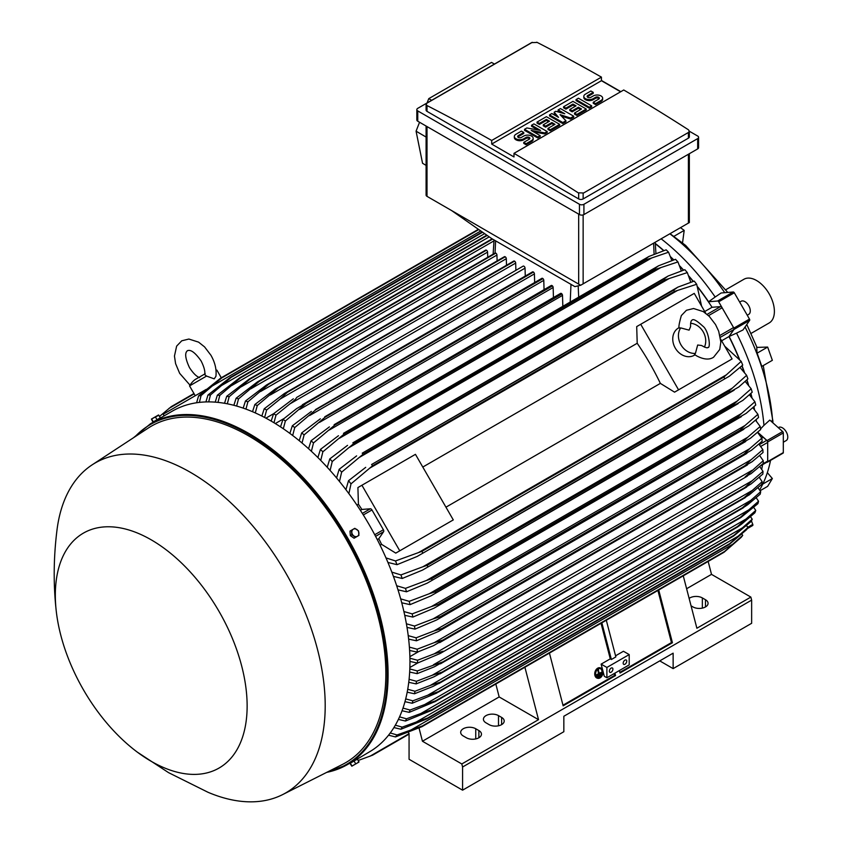 <?xml version="1.0" encoding="UTF-8"?>
<svg xmlns="http://www.w3.org/2000/svg" width="844" height="844" viewBox="0 0 844 844"><rect width="100%" height="100%" fill="white"/><g stroke="black" fill="none" stroke-linecap="round" stroke-linejoin="round"><path stroke-width="1.27" d="M689.084 330.141L690.592 326.607C690.445 322.756 690.951 320.593 692.112 320.108L692.112 320.108C693.293 318.631 696.87 320.646 702.841 326.143C708.939 330.5 710.933 348.741 707.884 347.422L707.884 347.422C707.652 348.308 705.521 347.665 701.491 345.481L697.671 345.017L695.424 353.393A15.772 12.882 -120 0 1 680.929 344.774A15.772 12.882 -120 0 1 680.707 327.905L689.084 330.141M690.624 323.273A15.772 12.882 -120 0 1 703.231 331.892A15.772 12.882 -120 0 1 704.392 347.127M695.045 354.839L694.285 355.271A15.772 12.882 -120 0 1 675.253 348.055A15.772 12.882 -120 0 1 678.513 327.957L679.272 327.514M695.424 353.393L694.517 354.459L696.638 355.883C703.685 359.576 709.319 360.029 713.56 357.255L719.742 349.479L720.839 342.031L718.698 331.249L715.543 324.571L709.266 316.352L703.284 311.594L693.578 308.514L686.436 310.276L681.34 315.572C679.061 323.558 678.397 327.757 679.336 328.158L680.707 327.905M640.712 324.286L678.565 389.844L674.556 392.154L660.367 383.387A178.527 103.073 -120 0 0 637.209 343.265L636.703 326.596L694.243 293.385L705.711 313.24M720.618 339.077L732.086 358.943L678.565 389.844M660.367 383.387L445.959 507.181M422.791 467.059L637.209 343.265M449.293 522.214L395.762 553.115L381.572 544.348A178.527 103.073 -120 0 0 378.798 538.725L383.598 531.731A1.888 1.097 -120 0 0 383.387 529.747L371.961 509.966A1.888 1.097 -120 0 0 370.347 508.784L361.897 509.449A178.527 103.073 -120 0 0 358.415 504.227L357.909 487.558L361.918 485.247L399.771 550.805L395.762 553.115M361.918 485.247L415.448 454.336L453.291 519.904L399.771 550.805M728.087 361.253L674.556 392.154M721.62 340.797L728.963 336.556L733.763 329.561A1.888 1.097 -120 0 0 733.552 327.577L719.953 335.427M704.719 311.52L712.062 307.279L720.512 306.625A1.888 1.097 -120 0 1 722.126 307.796L733.552 327.577M756.382 421.167A178.844 103.253 -120 0 0 756.171 419.637M754.515 409.593A178.844 103.253 -120 0 0 753.956 406.681M751.941 397.619A178.844 103.253 -120 0 0 750.886 393.42M748.617 385.223A178.844 103.253 -120 0 0 746.94 379.789M744.461 372.352A178.844 103.253 -120 0 0 742.045 365.737M739.376 358.922A178.844 103.253 -120 0 0 729.132 336.471L734.006 329.424L749.62 320.403A1.266 0.728 -120 0 0 749.483 319.085L734.301 292.784A1.266 0.728 -120 0 0 733.225 292.003L721.135 292.984L715.174 297.014A176.006 101.618 -120 0 0 661.19 238.852M697.904 287.087A178.844 103.253 -120 0 1 708.591 301.751L717.611 301.013A1.266 0.728 60 0 1 718.687 301.793L733.869 328.094A1.266 0.728 60 0 1 734.006 329.424M693.335 281.358A178.844 103.253 -120 0 0 688.809 275.967M683.608 270.091A178.844 103.253 -120 0 0 679.736 265.923M673.776 259.857A178.844 103.253 -120 0 0 670.663 256.84M663.817 250.573A178.844 103.253 -120 0 0 655.292 243.42M766.901 462.174L767.038 462.206A1.266 0.728 60 0 0 767.439 462.174L783.053 453.154A1.266 0.728 -120 0 0 783.316 452.584L783.316 432.94A1.266 0.728 -120 0 0 782.652 431.558L769.802 420.08L763.947 425.355A176.006 101.618 -120 0 0 736.538 333.127L729.132 336.471M757.68 432.212L767.038 440.568A1.266 0.728 60 0 1 767.702 441.95L767.702 461.594A1.266 0.728 60 0 1 767.439 462.174M760.581 465.825L767.291 461.953A1.888 1.097 -120 0 0 767.681 461.088L767.681 442.435A1.888 1.097 -120 0 0 766.69 440.368L759.336 444.609M655.303 243.694A178.527 103.073 60 0 1 663.595 250.647M670.822 257.262A178.527 103.073 60 0 1 673.565 259.92M679.916 266.387A178.527 103.073 60 0 1 683.408 270.154M689.01 276.484A178.527 103.073 60 0 1 693.135 281.421M698.125 287.677A178.527 103.073 60 0 1 712.062 307.279M728.963 336.556A178.527 103.073 60 0 1 738.964 358.426M741.897 365.874A178.527 103.073 60 0 1 744.102 371.919M746.792 379.937A178.527 103.073 60 0 1 748.301 384.843M750.727 393.568A178.527 103.073 60 0 1 751.656 397.281M753.776 406.84A178.527 103.073 60 0 1 754.251 409.287M755.981 419.795A178.527 103.073 60 0 1 756.14 420.882M757.627 432.255L766.69 440.368M763.24 460.676L745.178 476.881L751.118 473.611L763.24 463.462A201.864 116.546 -120 0 0 763.24 462.069A201.864 116.546 -120 0 0 763.24 460.676L759.611 455.507M751.951 470.393L434.175 653.857L443.184 651.23L440.336 653.414L417.527 663.057L409.952 661.453M409.92 658.214L417.527 660.261A201.864 116.546 60 0 1 417.537 661.664A201.864 116.546 60 0 1 417.527 663.057M417.527 660.261L434.175 653.857M760.581 428.889L763.947 425.355M727.76 292.446L685.676 245.456L670.104 233.714M767.65 347.074L772.355 360.314L761.826 366.401L757.121 353.151L767.65 347.074L756.973 347.39L746.792 324.497M757.047 353.425L756.709 346.789M724.753 292.689A173.484 100.162 -120 0 0 669.904 233.83M771.184 421.314L772.576 420.449A173.484 100.162 -120 0 0 745.062 326.997M772.576 420.449L772.988 422.928M759.621 489.931A173.484 100.162 -120 0 0 770.53 460.391M778.274 427.655L778.643 427.444A7.575 4.368 60 0 1 784.466 429.469A7.575 4.368 60 0 1 787.779 437.097A7.575 4.368 60 0 1 786.207 440.557L783.316 442.224M751.076 333.412L769.169 322.967A25.236 14.57 -120 0 0 773.03 302.743A25.236 14.57 -120 0 0 756.551 280.514A25.236 14.57 -120 0 0 743.933 279.258L725.84 289.703M673.66 236.489L684.189 230.401L682.543 242.808M684.189 230.401L680.528 227.69M760.117 490.702L767.65 486.355L772.355 478.548L767.344 472.661M772.355 478.548L762.765 484.076M759.537 477.767A176.006 101.618 -120 0 0 759.843 476.733M761.699 469.243A176.006 101.618 -120 0 0 762.586 464.664M747.246 528.66L752.637 525.548A1.266 0.728 -120 0 0 752.774 524.377L751.434 520.896M736.538 333.127L743.015 329.951L749.62 320.403M739.682 302.11L741.137 301.266A7.575 4.368 60 0 1 748.712 305.633A7.575 4.368 60 0 1 748.712 314.379L747.256 315.223M708.591 301.751L715.174 297.014M525.274 276.062L525.042 268.149A1.572 0.907 -120 0 0 523.924 266.219A1.572 0.907 -120 0 0 523.132 266.134L296.655 397.429C296.096 398.811 293.839 400.974 289.872 403.917L275.999 415.132L273.973 422.749M525.042 268.149L289.872 403.917M271.177 421.093L273.583 413.729L293.332 398.811M273.583 413.729A201.864 116.546 60 0 1 274.796 414.425A201.864 116.546 60 0 1 275.999 415.132M275.292 423.561L284.059 418.497M280.514 426.885L282.951 419.405L296.582 408.633L306.024 403.179A207.234 119.648 60 0 1 306.161 403.274L285.377 420.987L283.31 428.752M534.663 282.497L534.41 273.899A1.572 0.907 -120 0 0 533.44 272.063A207.234 119.648 -120 0 0 533.292 271.968A1.572 0.907 -120 0 0 532.501 271.895L302.331 404.772M533.292 271.968L306.024 403.179M533.44 272.063L306.161 403.274M282.951 419.405A201.864 116.546 60 0 1 285.377 420.987M534.41 273.899L299.715 409.403M265.902 418.149L273.656 413.676M515.884 270.323L515.673 263.085L280.071 399.106L266.63 409.984L264.626 417.474M515.673 263.085A1.572 0.907 -120 0 0 514.555 261.155L287.287 392.365L280.071 399.106M514.555 261.155A207.234 119.648 -120 0 0 514.418 261.081A1.572 0.907 -120 0 0 513.764 261.07L284.354 393.526L514.418 261.081M261.84 416.039L264.214 408.77L284.354 393.526M264.214 408.77A201.864 116.546 60 0 1 266.63 409.984M504.902 256.66A1.572 0.907 -120 0 0 504.406 256.703L275.387 388.926L504.902 256.66A207.234 119.648 -120 0 1 505.187 256.787L277.919 387.997L257.262 405.553L255.289 412.916M506.505 265.269L506.305 258.718A1.572 0.907 -120 0 0 505.187 256.787M252.514 411.714L254.846 404.529L275.387 388.926M254.846 404.529A201.864 116.546 60 0 1 257.262 405.553M506.305 258.718L270.302 394.971M497.116 260.912L496.937 255.057A1.572 0.907 -120 0 0 495.818 253.126A207.234 119.648 -120 0 0 495.396 252.978A1.572 0.907 -120 0 0 495.038 253.052A1.572 0.907 -120 0 0 494.795 253.337M243.177 408.127L245.467 401.016L266.43 385.033L495.396 252.978M268.128 384.199A207.234 119.648 60 0 1 268.55 384.347L247.893 401.849L245.963 409.108M495.818 253.126L268.55 384.347M245.467 401.016A201.864 116.546 60 0 1 247.893 401.849M496.937 255.057L260.574 391.532M487.726 257.272L487.568 252.134A1.572 0.907 -120 0 0 486.45 250.204A207.234 119.648 -120 0 0 485.901 250.056A1.572 0.907 -120 0 0 485.669 250.13A1.572 0.907 -120 0 0 485.49 250.299M233.851 405.31L236.098 398.262L257.494 381.857L485.901 250.056M258.623 381.266A207.234 119.648 60 0 1 259.182 381.425L238.525 398.896L236.626 406.059M486.45 250.204L259.182 381.425M236.098 398.262A201.864 116.546 60 0 1 238.525 398.896M487.568 252.134L250.868 388.799M224.536 403.295L226.719 396.3L249.138 379.135L492.136 238.841M492.115 238.841L249.138 379.135A207.234 119.648 60 0 1 249.813 379.262L229.157 396.733L227.31 403.812M492.579 239.105L249.813 379.262M226.719 396.3A201.864 116.546 60 0 1 229.157 396.733M493.983 240.867L241.194 386.816M215.22 402.145L217.351 395.192L239.654 377.848L486.788 235.159M239.654 377.848A207.234 119.648 60 0 1 240.445 377.922L219.788 395.403L217.995 402.398M487.21 235.455L240.445 377.922M217.351 395.192A201.864 116.546 60 0 1 219.788 395.403M489.225 236.869L231.562 385.624M205.904 401.934L207.972 395.024L230.18 377.458L482.209 231.952M230.18 377.458A207.234 119.648 60 0 1 231.077 377.458L210.43 394.971L208.69 401.892M482.61 232.237L231.077 377.458M207.972 395.024A201.864 116.546 60 0 1 210.43 394.971M484.625 233.651L221.961 385.297M196.599 402.767L198.593 395.878L220.727 378.08L478.411 229.304M220.727 378.08A207.234 119.648 60 0 1 221.708 377.964L201.062 395.551L199.395 402.398M478.77 229.557L221.708 377.964M198.593 395.878A201.864 116.546 60 0 1 201.062 395.551M480.785 230.961L212.403 385.908M164.147 415.86L163.198 414.225L201.051 392.376L201.579 393.293M206.179 389.411L201.051 392.376M199.585 377.616C196.568 376.603 193.202 373.291 189.489 367.646C182.41 352.465 187.442 351.231 187.41 350.64C187.906 350.956 191.482 347.222 201.104 360.947C204.132 366.971 205.324 371.55 204.691 374.662L206.558 376.076L214.218 378.861L215.927 376.308C216.686 369.461 215.02 362.435 210.937 355.271L204.564 346.895L198.583 342.137L188.877 339.045L181.734 340.807L176.639 346.114L174.455 356.062L175.584 363.627L179.656 373.333L189.974 385.107M206.558 376.076L189.552 385.898L195.238 395.731M215.98 370.094L216.876 370.126L216.032 370.611M580.672 285.261L574.891 286.622L491.693 238.588L451.551 210.525L580.672 285.261L689.337 222.542L689.337 153.713M426.093 126.03L426.093 195.07A3.154 1.825 0 0 0 427.011 196.357L451.551 210.525M431.685 100.309L428.763 98.642L491.514 62.414L494.457 64.06M419.552 122.253L416.071 131.179L422.549 163.272L426.093 165.392M428.763 98.642L427.075 102.968M416.071 131.179L426.093 137.055M416.83 109.625L416.83 119.932A3.154 1.825 0 0 0 417.759 121.219L579.459 214.576A3.154 1.825 0 0 0 583.921 214.576L697.671 148.903A3.154 1.825 0 0 0 698.589 147.616L698.589 137.319A3.154 1.825 180 0 1 697.671 138.606L583.921 204.28A3.154 1.825 180 0 1 579.459 204.28L417.759 110.923A3.154 1.825 180 0 1 416.83 109.625A3.154 1.825 180 0 1 417.759 108.338L531.509 42.675A3.154 1.825 180 0 1 532.311 42.337L427.011 103.126L426.093 104.371L427.011 105.553A1892.522 1092.653 -120 0 1 491.693 140.473L601.434 77.12L601.434 80.718L620.614 91.796M689.337 131.221L697.671 136.032A3.154 1.825 180 0 1 698.589 137.319M601.434 80.465L620.836 91.669M688.409 138.152A3.154 1.825 0 0 0 689.337 136.865L689.337 131.158L688.409 132.487L583.141 193.265L583.141 198.931L688.409 138.152L688.409 132.487M426.093 104.371L426.093 110.079A3.154 1.825 0 0 0 427.011 111.366L578.678 198.931A3.154 1.825 0 0 0 583.141 198.931M578.678 198.931L578.678 193.118A1892.522 1092.653 -120 0 0 513.996 153.344L623.737 89.991A1892.522 1092.653 60 0 1 688.409 129.765L689.337 131.158M536.752 42.2A1892.522 1092.653 60 0 1 601.434 77.12M531.899 42.622L537.132 42.443M513.996 153.344L513.996 156.952L491.693 144.071L491.693 140.473M491.693 144.071L601.434 80.718M547.176 131.548L544.834 132.909L531.171 130.43L540.149 135.61L537.807 136.96L524.535 129.301L526.878 127.95L540.54 130.43L531.562 125.239L533.904 123.889L547.176 131.548L547.176 132.582L544.834 133.932L533.777 131.928M540.149 135.61L540.149 136.644L537.807 137.994L524.535 130.324L524.535 129.301M537.934 129.955L531.562 126.273L531.562 125.239M573.72 116.229L570.597 118.033L560.057 114.647L565.913 120.734L562.79 122.538L549.518 114.879L551.86 113.529L558.496 117.358L554.202 112.178L555.763 111.271L564.741 113.75L558.106 109.92L560.448 108.57L573.72 116.229L573.72 117.263L570.597 119.067L561.492 116.145M565.913 120.734L565.913 121.768L562.79 123.572L549.518 115.902L549.518 114.879M556.861 116.409L554.202 113.201L554.202 112.178M561.323 112.811L558.106 110.954L558.106 109.92M591.676 105.859L591.676 106.893L589.334 108.243L576.062 100.584L576.062 99.55L578.404 98.199L591.676 105.859L589.334 107.22L589.334 108.243M593.237 92.344L587.772 95.499A2.205 1.277 0 0 0 587.118 96.395A2.205 1.277 0 0 0 588.49 97.577A2.205 1.277 0 0 0 590.895 97.303L593.237 95.952A5.518 3.186 0 0 1 599.251 95.256A5.518 3.186 0 0 1 602.658 98.199A5.518 3.186 0 0 1 601.044 100.457L595.579 103.612L593.237 102.261L598.702 99.107A2.205 1.277 0 0 0 599.346 98.199A2.205 1.277 0 0 0 597.985 97.028A2.205 1.277 0 0 0 595.579 97.303L593.237 98.653A5.518 3.186 0 0 1 587.213 99.339A5.518 3.186 0 0 1 583.805 96.395A5.518 3.186 0 0 1 585.43 94.148L590.895 90.994L593.237 92.344L593.237 93.378L587.772 96.532A2.205 1.277 0 0 0 587.308 96.912M602.658 98.199L602.658 99.233A5.518 3.186 180 0 1 601.044 101.48L595.579 104.635L593.237 103.284L593.237 102.261M599.156 98.716A2.205 1.277 0 0 0 595.579 98.326L593.237 99.687A5.518 3.186 180 0 1 587.213 100.373A5.518 3.186 180 0 1 583.805 97.429L583.805 96.395M586.211 109.013L586.211 110.047L576.842 115.459L574.5 114.109L574.5 113.075L581.527 109.013L578.404 107.22L572.158 110.817L569.816 109.467L576.062 105.859L572.939 104.065L565.913 108.116L565.913 109.15L563.57 107.8L563.57 106.766L572.939 101.354L586.211 109.013L576.842 114.425L574.5 113.075M580.63 109.53L578.404 108.243L572.158 111.851L569.816 110.501L569.816 109.467M575.165 106.376L572.939 105.089L565.913 109.15M559.667 124.342L559.667 125.376L550.299 130.778L547.956 129.427L547.956 128.393L554.983 124.342L551.86 122.538L545.614 126.146L543.272 124.796L549.518 121.188L546.395 119.384L539.369 123.435L539.369 124.469L537.027 123.118L537.027 122.085L546.395 116.683L559.667 124.342L550.299 129.754L547.956 128.393M554.086 124.859L551.86 123.572L545.614 127.17L543.272 125.819L543.272 124.796M548.621 121.705L546.395 120.418L539.369 124.469M523.755 132.455L518.29 135.61A2.205 1.277 0 0 0 517.646 136.506A2.205 1.277 0 0 0 519.007 137.688A2.205 1.277 0 0 0 521.413 137.414L523.755 136.063A5.518 3.186 0 0 1 529.768 135.367A5.518 3.186 0 0 1 533.176 138.31A5.518 3.186 0 0 1 531.562 140.568L526.097 143.723L523.755 142.372L529.22 139.218A2.205 1.277 0 0 0 529.863 138.31A2.205 1.277 0 0 0 528.502 137.139A2.205 1.277 0 0 0 526.097 137.414L523.755 138.764A5.518 3.186 0 0 1 517.741 139.45A5.518 3.186 0 0 1 514.334 136.506A5.518 3.186 0 0 1 515.948 134.259L521.413 131.105L523.755 132.455L523.755 133.489L518.29 136.644A2.205 1.277 0 0 0 517.836 137.023M533.176 138.31L533.176 139.344A5.518 3.186 180 0 1 531.562 141.592L526.097 144.757L523.755 143.396L523.755 142.372M529.684 138.827A2.205 1.277 0 0 0 526.097 138.437L523.755 139.798A5.518 3.186 180 0 1 517.741 140.484A5.518 3.186 180 0 1 514.334 137.54L514.334 136.506M526.097 143.723L526.097 144.757M539.369 123.435L537.027 122.085M546.395 119.384L546.395 120.418M545.614 126.146L545.614 127.17M551.86 122.538L551.86 123.572M550.299 129.754L550.299 130.778M565.913 108.116L563.57 106.766M572.939 104.065L572.939 105.089M572.158 110.817L572.158 111.851M578.404 107.22L578.404 108.243M576.842 114.425L576.842 115.459M595.579 103.612L595.579 104.635M589.334 107.22L576.062 99.55M562.79 122.538L562.79 123.572M570.597 118.033L570.597 119.067M537.807 136.96L537.807 137.994M544.834 132.909L544.834 133.932M583.531 192.991L578.288 192.812M762.849 449.63L751.181 459.674L434.354 642.601L442.878 640.068L744.862 465.719A207.234 119.648 -120 0 1 744.872 465.888L752.088 461.731L763.008 452.511A201.864 116.546 -120 0 0 762.849 449.63L758.893 444.092M744.862 465.719L751.192 459.663M442.878 640.068A207.234 119.648 60 0 1 442.889 640.248L433.447 645.692L417.305 652.106L409.614 650.481M744.872 465.888L442.889 640.248M417.147 649.226A201.864 116.546 60 0 1 417.305 652.106M409.382 647.116L417.147 649.215L434.354 642.601M418.645 651.6L409.878 656.664M417.611 663.025L409.867 667.499M409.815 668.944L417.305 670.948L442.889 661.875A207.234 119.648 60 0 1 442.878 662.034L434.354 666.802L417.147 673.649L409.667 672.077M752.088 480.785L763.008 471.363A201.864 116.546 -120 0 1 762.849 474.064L751.181 483.886L744.862 487.684A207.234 119.648 -120 0 0 744.872 487.526L752.088 480.785L433.447 664.755M763.008 471.363L759.706 466.574M744.872 487.526L442.889 661.875M744.862 487.684L442.878 662.034M417.305 670.948A201.864 116.546 60 0 1 417.147 673.66M708.158 561.439L711.503 574.363L686.615 588.732M711.503 574.363L750.854 597.088L696.88 628.242L683.26 575.819M689.126 598.407A8.83 5.096 180 0 1 702.356 597.921L705.479 599.725A8.83 5.096 180 0 1 708.063 603.333A8.83 5.096 180 0 1 702.609 608.049A8.83 5.096 180 0 1 692.987 606.941L691.057 605.823M750.854 597.088L751.645 600.116L751.645 623.294L673.132 668.617L659.755 660.894M751.645 600.116L462.586 766.996L462.586 790.174L563.845 731.716L563.845 716.261L673.132 653.172L673.132 668.617M462.586 790.174L409.066 759.273L409.066 733.52L408.285 732.318M489.13 724.637L486.007 722.833A8.83 5.096 180 0 1 483.422 719.225A8.83 5.096 180 0 1 488.876 714.52A8.83 5.096 180 0 1 498.498 715.617L501.621 717.421A8.83 5.096 180 0 1 504.206 721.029A8.83 5.096 180 0 1 498.751 725.734A8.83 5.096 180 0 1 489.13 724.637M466.384 737.772L463.261 735.968A8.83 5.096 180 0 1 460.676 732.36A8.83 5.096 180 0 1 466.12 727.644A8.83 5.096 180 0 1 475.752 728.752L478.875 730.556A8.83 5.096 180 0 1 481.46 734.164A8.83 5.096 180 0 1 476.005 738.869A8.83 5.096 180 0 1 466.384 737.772M524.905 667.245L538.525 719.668L499.163 696.944L422.443 741.243L461.805 763.968L462.586 766.996M538.525 719.668L461.805 763.968M614.928 673.122L615.561 675.58L563.148 705.848L549.433 653.077M658.721 589.977L672.436 642.748L620.024 673.006L619.38 670.547M619.855 672.373L671.455 642.579L672.436 642.748M562.98 705.204L614.58 675.411L615.561 675.58M614.105 673.596L614.58 675.411M606.889 667.456L629.202 654.585L629.202 664.882L606.889 677.764L604.283 676.255L601.128 664.133L606.889 667.456L606.889 677.764M612.913 669.134A2.521 1.456 -60 0 1 611.816 671.676A2.521 1.456 -60 0 1 609.874 672.351A2.521 1.456 -60 0 1 609.347 671.191A2.521 1.456 -60 0 1 610.444 668.659A2.521 1.456 -60 0 1 612.396 667.984A2.521 1.456 -60 0 1 612.913 669.134M626.744 661.147A2.521 1.456 -60 0 1 625.647 663.69A2.521 1.456 -60 0 1 623.695 664.365A2.521 1.456 -60 0 1 623.178 663.215A2.521 1.456 -60 0 1 624.275 660.673A2.521 1.456 -60 0 1 626.216 659.997A2.521 1.456 -60 0 1 626.744 661.147M629.202 654.585L623.431 651.262L615.55 655.809M601.128 664.133L610.275 658.858L611.383 659.491L615.846 656.917L606.308 620.245M657.909 590.452L671.455 642.579M601.856 622.819L611.383 659.491M601.034 623.283L610.275 658.858M499.163 696.944L495.829 684.02M419.025 727.992L422.443 741.243M193.962 393.526L171.321 406.608L159.558 416.387M194.162 393.874L168.905 408.454M701.586 306.098L696.701 284.28A201.864 116.546 -120 0 0 694.232 281.094L677.88 287.129L371.592 464.495A207.234 119.648 60 0 1 372.573 465.751L350.998 483.865L348.867 493.634M690.751 282.139L687.322 272.591A201.864 116.546 -120 0 0 684.864 269.711L668.237 275.967L362.224 453.175A207.234 119.648 60 0 1 363.12 454.209L341.62 472.176L339.488 481.481M687.322 272.591L665.114 279.86A207.234 119.648 -120 0 0 664.217 278.826L668.237 275.967M665.114 279.86L363.12 454.209M664.217 278.826L362.224 453.175M336.577 477.947L339.161 469.296L356.622 455.876M339.161 469.296A201.864 116.546 60 0 1 341.62 472.176M669.07 278.594L359.597 457.269M681.308 270.808L677.943 261.935A201.864 116.546 -120 0 0 675.506 259.319L658.594 265.776L352.855 442.815A207.234 119.648 60 0 1 353.647 443.659L332.241 461.531L330.109 470.456M677.943 261.935L655.64 269.31A207.234 119.648 -120 0 0 654.849 268.466L658.594 265.776M655.64 269.31L353.647 443.659M654.849 268.466L352.855 442.815M327.229 467.27L329.793 458.904L347.538 445.358M329.793 458.904A201.864 116.546 60 0 1 332.241 461.531M660.441 267.812L349.5 447.331M671.845 260.479L668.564 252.219A201.864 116.546 -120 0 0 666.138 249.835L648.92 256.47L343.487 433.352A207.234 119.648 60 0 1 344.173 434.006L322.862 451.804L320.741 460.423M668.564 252.219L651.747 257.947L339.446 438.258M651.758 257.947L646.156 259.657A207.234 119.648 -120 0 0 645.481 258.992L648.92 256.47M646.156 259.657L344.173 434.006M645.481 258.992L343.487 433.352M317.882 457.543L320.425 449.419L338.465 435.715M320.425 449.419A201.864 116.546 60 0 1 322.862 451.804M562.832 306.172L562.505 295.4A1.572 0.907 -120 0 0 561.946 293.965A207.234 119.648 -120 0 0 561.397 293.469A1.572 0.907 -120 0 0 560.606 293.396L334.118 424.69A207.234 119.648 60 0 1 334.678 425.176L313.493 442.942L311.383 451.297M561.397 293.469L334.118 424.69M561.946 293.965L334.678 425.176M308.545 448.691L311.056 440.779L329.413 426.874M311.056 440.779A201.864 116.546 60 0 1 313.493 442.942M562.505 295.4L329.445 429.955M553.442 297.531L553.147 287.509A1.572 0.907 -120 0 0 552.451 285.916A207.234 119.648 -120 0 0 552.029 285.578A1.572 0.907 -120 0 0 551.237 285.504L324.75 416.799A207.234 119.648 60 0 1 325.172 417.136L304.114 434.871L302.015 443.005M552.029 285.578L324.75 416.799M552.451 285.916L325.172 417.136M299.198 440.663L301.688 432.909L320.372 418.793M301.688 432.909A201.864 116.546 60 0 1 304.114 434.871M553.147 287.509L319.496 422.401M544.053 289.65L543.779 280.356A1.572 0.907 -120 0 0 542.945 278.625A207.234 119.648 -120 0 0 542.66 278.414A1.572 0.907 -120 0 0 541.869 278.341L315.382 409.635A207.234 119.648 60 0 1 315.667 409.846L294.746 427.56L292.668 435.504M542.66 278.414L315.382 409.635M542.945 278.625L315.667 409.846M289.861 433.394L292.319 425.798L311.352 411.429M292.319 425.798A201.864 116.546 60 0 1 294.746 427.56M543.779 280.356L309.59 415.554M696.701 284.28L674.567 291.391A207.234 119.648 -120 0 0 673.586 290.146L677.88 287.129M674.567 291.391L372.573 465.751M673.586 290.146L371.592 464.495M345.913 489.678L348.53 480.69L365.716 467.354M348.53 480.69A201.864 116.546 60 0 1 350.998 483.865M677.637 290.378L369.767 468.125M356.928 505.081L358.415 504.227M360.377 510.325L361.897 509.449M378.798 538.725L377.279 539.601M381.572 544.348L380.085 545.213M385.982 557.905L395.498 560.954L421.979 551.322L723.973 376.973L726.389 374.82L418.518 552.567M726.389 374.82L741.201 361.359L724.753 346.219M741.201 361.359A201.864 116.546 -120 0 1 742.72 365.083L729.321 376.234L417.158 556.46L397.018 564.678L387.923 562.442M724.563 378.45A207.234 119.648 -120 0 0 723.973 376.973M421.979 551.322A207.234 119.648 60 0 1 422.57 552.799M395.498 560.954A201.864 116.546 60 0 1 397.018 564.678M743.933 454.199L749.778 448.628L433.953 630.964L441.95 628.558L743.933 454.199A207.234 119.648 -120 0 1 743.975 454.557L751.582 450.158L762.164 441.212A201.864 116.546 -120 0 0 761.837 438.226L757.532 432.328M749.029 449.23L762.512 437.593M743.975 454.557L438.405 631.502L416.451 640.796L408.644 639.13M408.222 635.648L416.134 637.821A201.864 116.546 60 0 1 416.451 640.796M416.134 637.821L433.953 630.964M742.372 442.33L747.721 437.245L432.983 618.958L440.378 616.679L742.372 442.33A207.234 119.648 -120 0 1 742.456 442.857L750.432 438.258L760.687 429.533A201.864 116.546 -120 0 0 760.201 426.452L755.517 420.207M747.71 437.255L760.201 426.452M742.456 442.857L436.548 620.013L414.984 629.128L407.019 627.409M440.378 616.679A207.234 119.648 60 0 1 440.462 617.217M406.397 623.8L414.488 626.048A201.864 116.546 60 0 1 414.984 629.128M414.488 626.048L432.983 618.958M740.156 430.071L744.978 425.524L431.411 606.562L438.163 604.431L740.156 430.071A207.234 119.648 -120 0 1 740.304 430.799L748.617 425.998L758.556 417.495A201.864 116.546 -120 0 0 757.901 414.309L752.816 407.694M744.978 425.534L757.901 414.309M740.304 430.799L434.069 608.144L412.853 617.08L404.73 615.308M438.163 604.431A207.234 119.648 60 0 1 438.31 605.159M403.896 611.541L412.188 613.894A201.864 116.546 60 0 1 412.853 617.08M412.188 613.894L431.411 606.562M737.255 417.442L741.528 413.454L429.227 593.754L435.272 591.792L737.255 417.442A207.234 119.648 -120 0 1 737.487 418.36L746.107 413.391L755.749 405.057A201.864 116.546 -120 0 0 754.905 401.755L749.388 394.781M741.528 413.454L754.905 401.755M737.487 418.36L430.936 595.875L410.047 604.642L401.744 602.785M435.272 591.792A207.234 119.648 60 0 1 435.493 592.71M400.678 598.871L409.203 601.339A201.864 116.546 60 0 1 410.047 604.642M409.203 601.339L429.227 593.754M733.636 404.403L737.329 400.995L426.389 580.514L431.643 578.752L733.636 404.403A207.234 119.648 -120 0 1 733.963 405.51L742.847 400.383L752.215 392.196A201.864 116.546 -120 0 0 751.171 388.778L745.168 381.425M737.329 400.995L751.171 388.778M733.963 405.51L427.117 583.204L406.513 591.792L397.988 589.829M431.643 578.752A207.234 119.648 60 0 1 431.98 579.86M396.669 585.747L405.468 588.363A201.864 116.546 60 0 1 406.513 591.792M405.468 588.363L426.389 580.514M729.237 390.92L732.318 388.124L422.844 566.799L427.243 565.28L729.237 390.92A207.234 119.648 -120 0 1 729.691 392.217L738.795 386.963L747.9 378.893A201.864 116.546 -120 0 0 746.634 375.327L740.082 367.583M732.307 388.134L746.634 375.327M729.691 392.217L422.549 570.08L402.198 578.478L393.42 576.399M427.243 565.28A207.234 119.648 60 0 1 427.697 566.577M391.806 572.105L400.932 574.922A201.864 116.546 60 0 1 402.198 578.478M400.932 574.922L422.844 566.799M741.528 524.198L754.905 512.762A201.864 116.546 -120 0 0 755.749 510.441L753.724 507.413M741.538 524.187L737.255 527.183A207.234 119.648 -120 0 0 737.487 526.529L755.749 510.441M737.603 526.994L434.723 701.86L737.603 526.994M737.487 526.529L435.493 700.879A207.234 119.648 60 0 1 435.272 701.533L409.203 712.357L402.05 710.754M746.107 518.976L424.648 704.561L435.493 700.879M402.989 708.095L410.047 710.036A201.864 116.546 60 0 1 409.203 712.357M410.047 710.036L424.648 704.561M438.163 692.249L740.156 517.889A207.234 119.648 -120 0 0 740.304 517.34L438.31 691.69A207.234 119.648 60 0 1 438.163 692.249L740.874 517.541L757.901 503.668A201.864 116.546 -120 0 0 758.556 501.252L756.203 497.728M740.304 517.34L758.556 501.252M748.617 509.955L427.771 695.203L438.31 691.69M437.087 692.924L412.188 703.263L404.962 701.68M405.7 698.895L412.853 700.836A201.864 116.546 60 0 1 412.188 703.263M412.853 700.836L427.771 695.203M760.687 491.662L742.456 507.761A207.234 119.648 -120 0 1 742.372 508.204L747.71 504.723L760.201 494.173A201.864 116.546 -120 0 0 760.687 491.662L758.007 487.695M742.456 507.761L440.462 682.11A207.234 119.648 60 0 1 440.378 682.553L432.983 686.436L414.488 693.768L407.188 692.196M742.372 508.204L440.378 682.553M750.432 500.576L430.261 685.433L440.462 682.11M407.726 689.295L414.984 691.247A201.864 116.546 60 0 1 414.488 693.768M414.984 691.247L430.261 685.433M761.837 484.298A201.864 116.546 -120 0 0 762.164 481.692L759.178 477.303M749.778 494.468L743.933 498.129A207.234 119.648 -120 0 0 743.975 497.823L762.164 481.692M762.512 483.686L749.029 495.059M743.975 497.823L441.982 672.172A207.234 119.648 60 0 1 441.95 672.478L433.953 676.814L416.134 683.893L408.749 682.321M743.933 498.129L441.95 672.478M751.582 490.849L432.139 675.284L441.982 672.172M409.087 679.304L416.451 681.287A201.864 116.546 60 0 1 416.134 683.893M416.451 681.287L432.139 675.284M752.215 519.218L733.963 535.307A207.234 119.648 -120 0 1 733.636 536.035L751.171 521.434A201.864 116.546 -120 0 0 752.215 519.218L750.538 516.718M733.963 535.307L431.98 709.667A207.234 119.648 60 0 1 431.643 710.384L405.468 721.029L398.379 719.404M733.636 536.035L431.643 710.384M742.847 527.606L420.861 713.507L431.98 709.667M399.56 716.862L406.513 718.814A201.864 116.546 60 0 1 405.468 721.029M406.513 718.814L420.861 713.507M747.9 527.542L729.691 543.652A207.234 119.648 -120 0 1 729.237 544.433L746.634 529.642A201.864 116.546 -120 0 0 747.9 527.542L746.602 525.622M729.691 543.652L427.697 718.012A207.234 119.648 60 0 1 427.243 718.782L400.932 729.237L393.905 727.57M729.237 544.433L427.243 718.782M738.795 535.813L416.356 721.979L427.697 718.012M395.34 725.175L402.198 727.138A201.864 116.546 60 0 1 400.932 729.237M402.198 727.138L416.356 721.979M742.72 535.37L724.563 551.512A207.234 119.648 -120 0 1 723.973 552.314L741.201 537.333A201.864 116.546 -120 0 0 742.72 535.37L741.855 534.104M724.563 551.512L422.57 725.872A207.234 119.648 60 0 1 421.979 726.663L395.498 736.928L388.535 735.208M723.973 552.314L421.979 726.663M733.869 543.568L411.039 729.954L422.57 725.872M390.255 732.972L397.018 734.955A201.864 116.546 60 0 1 395.498 736.928M397.018 734.955L411.039 729.954M358.225 760.486L372.573 755.19L409.066 734.122M409.066 733.668L369.767 756.351M350.566 763.05L369.187 752.025A196.821 113.634 -120 0 0 399.36 594.303A196.821 113.634 -120 0 0 270.776 420.861A196.821 113.634 -120 0 0 172.366 411.112L154.568 421.399M158.535 419.099L150.506 423.741A196.821 113.634 -120 0 1 248.917 433.489A196.821 113.634 -120 0 1 377.5 606.931A196.821 113.634 -120 0 1 347.327 764.643A196.821 113.634 -120 0 1 326.744 772.355M137.277 752.099L168.568 772.65L208.046 792.294A190.512 109.994 -120 0 0 282.582 794.626L342.4 764.453A194.299 112.178 -120 0 0 376.245 609.906A194.299 112.178 -120 0 0 248.474 435.799A194.299 112.178 -120 0 0 148.206 428.098L92.175 464.822A190.512 109.994 -120 0 0 56.928 530.528C53.499 558.295 53.299 585.419 56.348 611.921A135.631 78.302 -120 0 0 137.277 752.099A135.631 78.302 -120 0 0 151.234 761.33A135.631 78.302 -120 0 0 247.134 705.964A135.631 78.302 -120 0 0 151.234 539.843A135.631 78.302 -120 0 0 56.348 611.921M282.582 794.626A190.512 109.994 -120 0 0 315.772 643.086A190.512 109.994 -120 0 0 190.491 472.376A190.512 109.994 -120 0 0 92.175 464.822M159.316 418.656L159.885 418.318M151.424 419.078L152.912 422.074L160.36 417.78L158.514 414.984L151.414 419.078L158.872 415.195M153.292 421.863L151.804 419.278M157.016 419.711L155.528 417.126M351.79 762.069L356.136 759.558M351.463 530.254L349.975 531.108L350.344 535.634L354.069 538.219L357.413 536.288A4.104 3.344 -120 0 1 353.879 535.961A4.104 3.344 -120 0 1 352.465 534.41A4.104 3.344 -120 0 1 351.832 532.406A4.104 3.344 -120 0 1 353.319 529.177L351.463 530.254L351.832 534.769L355.556 537.354M354.807 528.323L353.319 529.177A4.104 3.344 -120 0 1 356.854 529.504A4.104 3.344 -120 0 1 358.267 531.055A4.104 3.344 -120 0 1 358.9 533.06A4.104 3.344 -120 0 1 357.413 536.288L358.911 535.423L358.531 530.908L354.807 528.323M350.344 535.634L351.832 534.769M358.911 761.668L357.413 762.955L358.922 762.09L357.423 759.094L349.975 763.387L351.832 766.183L357.413 762.955L351.8 766.183M354.069 761.024L355.556 763.598M353.298 765.329L351.821 766.183M350.344 763.176L351.832 765.751M598.923 677.236L600.59 675.643L600.706 676.213L598.923 677.236L598.807 676.677M598.375 676.561L600.59 675.643M601.983 672.7L596.624 675.791L598.966 673.807L598.217 670.136L599.409 673.544L601.867 672.13L601.983 672.7M598.66 669.883L597.784 670.02L598.533 673.691L596.086 675.105L596.624 675.791M601.867 672.13L599.346 673.227M600.696 676.192A4.726 3.344 105 0 0 601.983 671.064A4.726 3.344 105 0 0 600.073 668.501M595.727 675.042A4.726 3.344 -75 0 1 596.761 670.241A4.726 3.344 -75 0 1 600.295 668.543A4.726 3.344 -75 0 1 602.416 671.18A4.726 3.344 -75 0 1 601.382 675.981A4.726 3.344 -75 0 1 597.847 677.679A4.726 3.344 -75 0 1 595.727 675.042M597.468 678.228A5.359 3.787 -75 0 1 597.257 678.175A5.359 3.787 -75 0 1 594.851 675.189A5.359 3.787 -75 0 1 596.022 669.746A5.359 3.787 -75 0 1 600.031 667.815A5.359 3.787 -75 0 1 600.242 667.889M602.859 670.927A5.359 3.787 105 0 0 600.464 667.931A5.359 3.787 105 0 0 596.455 669.862A5.359 3.787 105 0 0 595.284 675.305A5.359 3.787 105 0 0 597.689 678.291A5.359 3.787 105 0 0 601.688 676.361A5.359 3.787 105 0 0 602.859 670.927M597.636 677.616A4.726 3.344 105 0 0 600.675 676.223M597.774 676.508L601.223 673.892L597.774 676.508L597.657 675.949M597.225 675.833L601.223 673.892M733.763 329.561L720.354 337.305M722.126 307.796L708.538 315.645M720.512 306.625L707.103 314.358M767.681 461.088L762.67 463.978M767.681 442.435L760.76 446.423M767.038 440.568L782.652 431.558M767.702 441.95L783.316 432.94M767.702 461.594L783.316 452.584M747.742 527.289L752.774 524.377M717.611 301.013L733.225 292.003M718.687 301.793L734.301 292.784M733.869 328.094L749.483 319.085M427.011 196.357L427.011 126.558M523.755 138.764L523.755 139.798M526.097 137.414L526.097 138.437M531.562 140.568L531.562 141.592M518.29 135.61L518.29 136.644M593.237 98.653L593.237 99.687M595.579 97.303L595.579 98.326M601.044 100.457L601.044 101.48M587.772 95.499L587.772 96.532M427.011 111.366L427.011 105.553M417.759 121.219L417.759 110.923M579.459 214.576L579.459 204.28M583.921 214.576L583.921 204.28M697.671 148.903L697.671 138.606M688.409 223.143L688.409 154.252M583.141 283.922L583.141 214.903M578.678 283.922L578.678 214.123M495.597 240.846L495.059 253.042L266.43 385.033M570.987 284.375L570.206 301.92M578.182 285.852L578.678 297.025M653.615 243.23L654.089 254.023M702.356 608.102L702.356 597.921M705.479 606.941L705.479 599.725M498.498 725.798L498.498 715.617M501.621 724.637L501.621 717.421M475.752 738.933L475.752 728.752M478.875 737.772L478.875 730.556M362.34 513.405L370.347 508.784M363.31 514.956L371.961 509.966M374.736 534.737L383.387 529.747M375.591 536.351L383.598 531.731M328.369 771.532A196.188 113.275 -120 0 0 380.718 622.408A196.188 113.275 -120 0 0 248.474 434.259A196.188 113.275 -120 0 0 135.061 436.707M747.373 476.143L440.336 653.414M763.24 365.579L772.946 421.272M485.669 250.13L257.494 381.857M205.229 373.723L196.019 379.03C197.612 378.344 193.529 379.304 189.552 385.898M198.488 377.606L196.03 379.03M216.876 370.126L221.276 377.764M494.046 239.949L493.128 254.149M655.218 242.302L655.925 253.327M747.446 464.938L439.661 642.643M746.697 487.009L440.42 663.838M729.321 376.234L417.158 556.46M746.898 453.397L438.405 631.502M745.716 441.507L436.654 619.95M743.902 429.258L434.069 608.144M741.391 416.641L430.936 595.875M738.173 403.611L427.117 583.204M734.174 390.16L422.549 570.08M743.458 507.719L438.806 683.598M745.389 497.538L439.914 673.902M133.468 437.762L150.506 423.741M326.67 772.387L347.327 764.643L351.02 762.512"/></g></svg>
